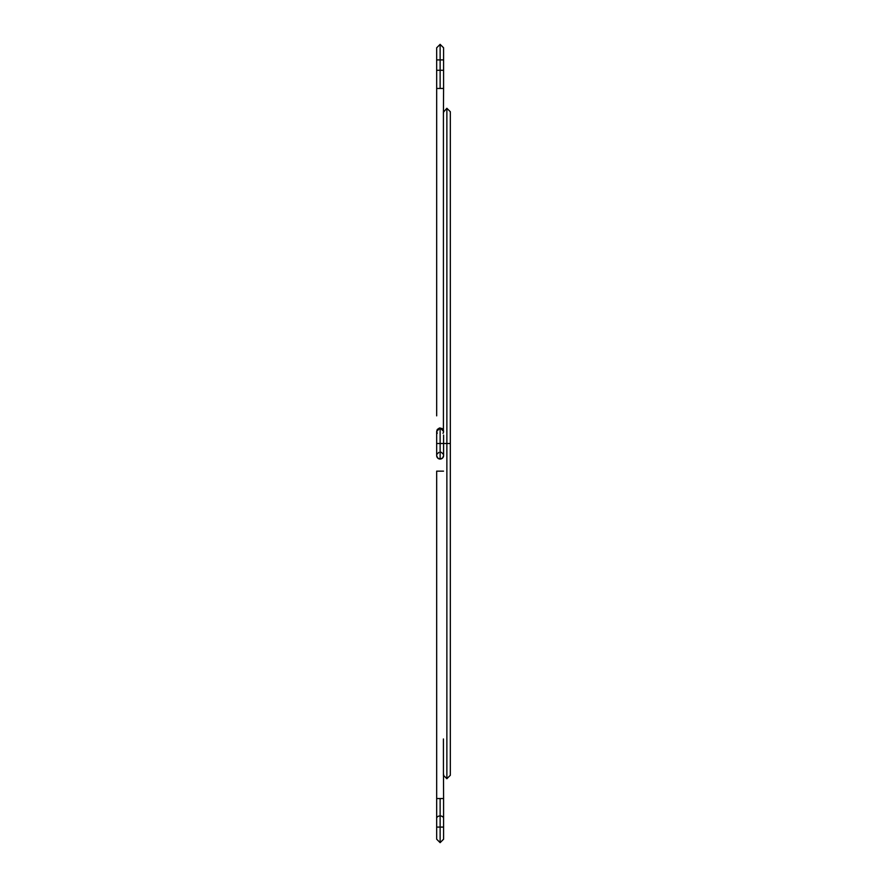 <?xml version="1.0" encoding="UTF-8"?>
<svg xmlns="http://www.w3.org/2000/svg" width="887" height="887" viewBox="0 0 887 887"><rect width="100%" height="100%" fill="white"/><g stroke="black" fill="none" stroke-linecap="round" stroke-linejoin="round"><path stroke-width="1.33" d="M443.589 435.085L443.589 443.5L440.129 443.5L440.129 459.056A3.459 3.459 0 0 0 443.589 455.596L442.58 458.036L440.129 459.056L437.69 458.036L436.67 455.596A3.459 3.459 0 0 0 440.129 459.056L440.129 443.5L446.871 443.5L446.871 108.281L446.871 778.719L446.871 443.5L443.589 443.5L443.589 455.596M436.67 88.456L436.67 415.848L436.67 59.906L440.129 59.906L436.67 59.906L436.67 47.809L440.129 44.35L440.129 59.906L443.589 59.906L440.129 59.906L440.129 70.273L443.589 70.273L436.67 70.273L440.129 70.273L440.129 88.456L440.129 44.361L443.589 47.809L443.589 88.456L436.67 88.456L443.589 88.456L443.433 112.161L443.589 88.456M443.567 112.738L443.589 110.664L443.433 112.161L446.871 108.281L450.33 111.74L450.33 443.5L446.871 443.5L446.871 778.719L446.871 108.281L446.871 443.5L450.33 443.5L450.33 775.26L446.871 778.719L443.411 775.26L443.589 776.336L443.589 774.185M443.589 798.544L443.589 818.413A3.459 2.484 180 0 0 440.129 815.929A3.459 2.484 0 0 1 443.589 818.413L443.589 827.094L440.129 827.094L440.129 842.65L440.129 827.094L443.589 827.094L443.589 839.191L440.129 842.65L436.67 839.191L436.67 827.094L440.129 827.094L440.129 798.544L436.67 798.544L443.589 798.544L443.5 774.495L443.589 798.544L440.129 798.544L440.129 827.094L436.67 827.094L436.67 818.413A3.459 2.484 0 0 1 440.129 815.929A3.459 2.484 180 0 0 436.67 818.413L436.67 827.094M440.129 427.966L440.129 443.5L440.129 427.966M436.67 455.596L436.67 443.5L440.129 443.5L436.67 443.5L436.67 431.404L437.258 433.322M443.411 432.479A3.459 3.459 0 0 1 443.167 433.044M443.522 471.152L436.67 471.152L436.67 798.544L436.67 471.152L443.411 471.152M443.411 738.971L443.433 775.681M443.001 433.322L443.522 432.08M443.522 430.727L442.048 428.532L439.453 428.011L437.258 429.485L436.67 431.404L440.129 427.944L443.589 431.404M436.737 432.08L436.936 432.723M440.129 452.137L440.806 452.204M441.449 452.403L443.323 454.277M436.936 454.277L438.81 452.403M443.411 430.328L443.411 111.74M436.67 798.544L436.67 818.413M436.67 435.085L436.67 431.404"/></g></svg>
